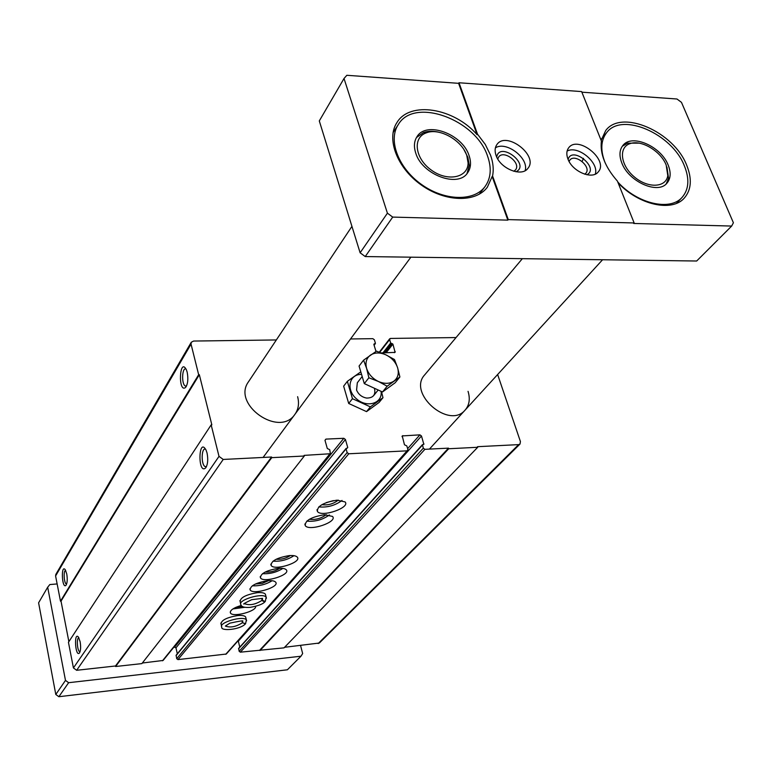 <?xml version="1.0" encoding="UTF-8"?>
<svg xmlns="http://www.w3.org/2000/svg" width="772" height="772" viewBox="0 0 772 772"><rect width="100%" height="100%" fill="white"/><g stroke="black" fill="none" stroke-linecap="round" stroke-linejoin="round"><path stroke-width="1.16" d="M497.631 374.517L520.424 441.555L520.01 444.045L518.63 444.624L477.53 446.689L477.723 447.277L284.048 647.853L240.372 652.176L239.146 651.288L238.644 648.383L422.448 444.653L423.847 444.334L421.483 435.997L238.336 641.156L239.774 647.119M520.01 444.045L319.347 643.018L284.598 647.293M477.723 447.277L448.696 448.744L260 650.516M448.696 448.744L448.503 448.146L259.875 650.024M448.503 448.146L424.88 449.323L423.307 448.175L422.448 444.653M304.303 456.02L271.763 457.651L115.597 666.506L141.874 663.602L304.303 456.02L304.129 455.383L330.435 453.743L329.712 449.661L327.299 448.513L325.012 440.407L325.929 439.104L343.82 438.293L345.422 439.471L347.738 447.519L346.068 448.86L347.139 452.595L348.751 453.782L407.095 450.838L407.925 449.555L406.805 445.907L404.48 444.778L402.231 435.929L419.929 434.848L421.483 435.997M407.761 450.539L226.264 654.038L177.965 659.606L176.72 658.699L176.122 655.235L346.145 448.387M324.443 514.731C311.232 516.96 304.853 520.617 305.287 525.703C309.369 531.647 337.982 521.93 332.529 516.42L324.443 514.731M278.277 568.356C266.301 570.402 260.376 573.596 260.502 577.938C263.715 583.294 290.841 574.86 286.344 569.89C285.177 568.559 282.484 568.047 278.277 568.356M265.645 595.251L265.365 594.141C264.256 592.828 261.573 592.346 257.327 592.684C245.882 594.652 240.16 597.653 240.179 601.687M245.863 617.899L245.621 616.924C244.57 615.651 241.906 615.197 237.631 615.564C226.669 617.465 221.149 620.292 221.062 624.037M336.988 500.169C323.429 502.456 316.916 506.249 317.456 511.537C321.789 517.645 350.797 507.532 345.055 501.897L336.988 500.169M289.259 555.599C276.994 557.693 270.962 560.983 271.155 565.5C274.562 571 302.055 562.277 297.336 557.181C296.139 555.84 293.447 555.309 289.259 555.599M267.643 580.718C255.928 582.715 250.109 585.813 250.176 589.991C253.216 595.212 279.985 587.048 275.691 582.204C274.552 580.891 271.869 580.39 267.643 580.718M241.308 605.412C233.337 607.863 229.728 610.401 230.471 613.026C232.893 617.639 256.989 611.202 255.6 606.319M177.319 653.788L175.987 647.833L173.989 647.013M330.435 453.743L163.104 660.456L142.328 663.023M115.597 666.506L115.491 665.985L76.65 670.289L73.427 667.944L68.447 642.294L211.161 424.88L211.837 424.851L199.33 374.7L61.017 601.137L60.486 601.185L55.594 575.97L55.845 574.397L191.263 342.266L193.589 341.05L276.337 339.95M271.763 457.651L271.599 457.014L115.491 665.985M271.599 457.014L223.214 459.446L219.007 456.368L211.161 424.88M207.031 452.952L206.095 450.173C198.394 435.823 197.603 475.417 205.728 467.851C207.842 464.348 208.276 459.388 207.031 452.952M80.124 641.735L78.57 637.305C73.697 630.57 75.241 657.705 79.458 653.006C80.742 650.69 80.963 646.936 80.124 641.735M68.872 641.648L61.017 601.137M199.33 374.7L198.665 374.719L60.486 601.185M187.171 372.191L186.38 369.788C179.461 356.201 177.869 393.72 185.618 387.419C187.895 383.964 188.416 378.888 187.171 372.191M66.749 573.924L65.359 569.9C60.785 563.29 61.856 589.518 65.987 585.321C67.328 583.034 67.579 579.232 66.749 573.924M198.665 374.719L191.041 344.119L191.263 342.266M350.536 338.966L372.837 338.667L374.372 339.796L375.414 343.222L373.841 344.37M376.003 351.443L373.851 344.399L374.266 343.81M381.397 352.92L395.1 352.379L392.909 344.109L386.068 352.843M456.049 337.557L390.41 338.435L389.599 339.583L390.661 343L392.909 344.109M351.945 226.37L248.516 381.744C231.6 404.432 279.445 437.956 294.923 414.332C298.474 409.285 299.372 403.409 297.616 396.692M522.354 258.668L424.697 374.864C407.298 393.305 449.092 429.734 465.14 410.057C469.376 405.078 470.341 398.844 468.044 391.346M65.63 570.373C63.188 570.431 63.989 583.728 66.46 584.057L66.46 584.057M78.841 637.768C76.283 637.778 77.296 651.549 79.873 651.771L79.873 651.771M186.013 369.026C181.97 366.912 181.323 384.475 185.376 386.029L186.506 386.039M205.632 449.256L205.622 449.246C201.27 446.959 200.903 465.236 205.265 466.645L206.491 466.568M236.02 607.255L242.582 606.493M232.903 608.934L244.917 607.284M255.426 584.008L262.258 583.352L268.56 580.65M252.338 585.794C259.45 586.141 266.041 584.452 272.111 580.727M276.115 559.266C281.288 559.652 286.026 558.407 290.349 555.531M273.056 561.167C280.622 561.659 287.589 559.835 293.939 555.686M326.238 502.611L333.446 500.603M321.876 504.676C327.975 505.467 333.436 503.942 338.261 500.111M318.797 506.886C327.367 507.696 335.116 505.544 342.035 500.43M265.134 572.071C270.441 572.409 275.334 571.145 279.811 568.269M262.528 573.673C269.872 574.088 276.646 572.332 282.861 568.404M309.369 519.286C315.613 520 321.229 518.456 326.228 514.673M306.773 521.139C315.082 521.862 322.628 519.797 329.412 514.943M300.569 645.527L302.653 653.566L300.974 656.21L68.631 682.699L65.485 680.412L47.681 587.231L49.813 584.558L57.138 583.941M344.013 78.493L346.831 75.289L458.616 83.328L477.115 134.724L477.511 134.174L459.002 82.758L581.634 91.588L601.388 141.006C599.892 153.879 605.238 167.254 617.426 181.121L634.15 222.963L508.275 219.605L492.565 175.968L492.15 176.508L507.851 220.136L392.707 217.096L365.233 256.565L360.119 252.791L319.299 120.924L344.013 78.493L387.419 213.178L360.119 252.791M581.866 92.177L676.986 99.009L681.473 102.367L733.4 222.761L731.663 226.061L633.687 223.465L634.15 222.963M508.275 219.605L507.851 220.136M458.616 83.328L459.002 82.758M68.631 682.699L58.875 696.711L287.377 669.787L300.974 656.21M731.663 226.061L696.672 261.013L365.233 256.565M477.511 134.174L485.26 144.403L490.538 155.191C493.183 162.583 493.858 169.502 492.565 175.968M567.912 158.935C566.243 154.4 566.513 150.685 568.694 147.78C578.006 134.81 609.176 160.229 598.252 171.886C592.327 180.069 572.216 171.538 567.912 158.935M496.078 155.462C494.572 151.109 494.842 147.471 496.907 144.547C506.191 130.545 538.933 155.626 527.932 168.306C521.882 177.348 500.266 168.711 496.078 155.462M392.707 217.096L387.419 213.178M47.681 587.231L38.6 602.816L55.796 694.472L65.485 680.412M58.875 696.711L55.796 694.472M618.111 182.858C638.656 205.034 672.142 212.368 684.359 198.008C691.403 189.758 692.175 178.824 686.684 165.198C673.85 131.684 621.518 108.852 605.702 130.545L601.147 140.407M477.115 134.724C454.023 107.955 409.884 100.678 396.924 122.574C386.087 138.815 397.069 167.9 421.194 184.933C445.164 202.177 475.832 202.862 487.354 187.2L492.15 176.508M495.392 147.867C506.191 140.658 529.216 158.299 525.134 170.651M496.724 157.034C499.513 140.649 530.982 164.764 515.976 171.77M497.766 159.003L498.654 156.996C503.73 149.401 521.457 162.979 515.503 169.898L513.805 171.287M567.102 151.09C577.745 144.982 599.217 162.496 595.308 174.105M568.124 159.457C571.927 145.252 600.105 168.238 586.865 174.761M569.089 161.445L569.823 160.132C574.908 153.097 591.786 166.868 585.871 173.227L584.722 174.202M583.478 158.337L582.136 161.473M487.682 156.475C476.131 119.496 414.226 96.77 398.265 124.61C387.824 140.215 398.362 168.142 421.512 184.479C444.508 201.029 473.969 201.685 485.019 186.612C490.886 178.361 491.774 168.325 487.682 156.475M415.732 153.039C413.667 146.641 414.091 141.189 416.996 136.683C426.366 120.673 462.467 134 469.077 155.587C471.383 162.361 470.891 168.113 467.6 172.841C458.047 188.214 421.966 174.646 415.732 153.039M617.764 181.97C637.363 203.837 670.27 211.374 682.149 197.323C688.894 189.42 689.637 178.94 684.388 165.883C672.094 133.72 621.885 111.805 606.686 132.601C600.741 140.301 600.249 150.424 605.2 162.96M621.788 162.892C619.048 155.674 619.414 149.864 622.908 145.454C631.805 133.479 661.112 146.342 668.185 165.111C671.158 172.619 670.743 178.65 666.931 183.205C657.918 194.756 628.562 181.671 621.788 162.892M466.954 173.661L469.279 165.333L467.851 157.276L464.068 149.874M439.683 132.417C433.623 130.835 428.219 130.883 423.461 132.572L416.455 137.561M466.78 155.481C461.868 140.118 439.249 127.467 426.202 132.89C412.258 137.667 415.018 158.714 431.5 170.216C447.741 182.067 468.257 177.666 468.083 162.834L466.78 155.481M639.042 143.148L627.617 143.167L622.271 146.284M666.188 183.958L668.542 178.264L666.94 167.061M666.178 165.015C660.842 151.244 641.513 139.616 630.386 143.534C618.42 146.902 620.254 165.054 634.063 176.691C647.66 188.59 666.12 187.818 667.79 175.601L666.178 165.015M382.98 397.686L379.11 402.434L366.546 411.621L348.693 403.466L343.646 386.174L347.352 381.329L352.457 398.69L370.386 406.883L382.98 397.686L381.455 391.5M360.08 372.355L347.352 381.329M348.693 403.466L352.457 398.69M366.546 411.621L370.386 406.883M362.184 376.504L357.32 382.758L356.567 390.082C358.526 394.521 361.885 397.184 366.652 398.072C373.32 398.014 375.916 394.743 374.43 388.258M361.557 374.391L361.113 374.401C348.809 374.41 345.856 390.121 356.712 399.047C367.289 408.301 382.815 403.235 381.088 391.327M363.583 360.167L359.067 366.053L364.307 383.607L382.487 391.973L395.187 382.748L399.896 376.977L387.168 386.212L378.434 381.493L368.881 377.788L366.623 368.437L363.583 360.167L376.456 351.154L385.894 354.84L394.492 359.54L397.599 367.723L399.896 376.977M368.881 377.788L364.307 383.607M387.168 386.212L382.487 391.973M385.894 354.84C391.732 357.745 395.631 362.039 397.599 367.723C399.172 373.436 397.966 377.884 393.971 381.069C389.648 383.925 384.466 384.07 378.434 381.493C372.5 378.55 368.562 374.198 366.623 368.437C365.108 362.676 366.382 358.237 370.444 355.12C374.806 352.36 379.949 352.264 385.894 354.84M242.08 621.19L242.447 622.714L245.593 623.699L246.364 619.955C243.807 615.197 218.061 622.657 221.786 627.076C220.232 631.428 240.092 629.884 245.477 623.824L242.447 622.714L242.736 621.161C243.788 620.399 239.503 621.064 229.873 623.158L225.347 626.063C230.384 627.926 236.087 626.816 242.447 622.714L242.099 621.19M261.679 598.503L262.123 600.259L265.23 601.417C263.377 603.916 258.369 605.895 250.225 607.352C244.521 607.767 241.424 606.917 240.941 604.794C236.879 600.153 263.271 592.23 266.147 597.238L265.346 601.282L264.4 601.793L262.374 600.79L262.519 598.358L251.682 599.69C244.502 603.202 242.109 604.572 244.521 603.81L244.589 603.723C249.771 605.682 255.619 604.524 262.123 600.259M261.708 598.503L262.142 600.24M518.63 444.624L318.16 643.578M424.88 449.323L240.372 652.176M423.307 448.175L239.146 651.288M422.371 445.145L238.548 648.798M423.925 443.842L423.345 444.479M419.929 434.848L407.645 448.648M402.907 435.62L402.019 436.634M407.095 450.838L225.704 654.318M348.751 453.782L177.965 659.606M347.139 452.595L176.72 658.699M346.068 448.86L176.035 655.64M347.738 447.519L347.197 448.175M345.422 439.471L175.987 647.833M343.82 438.293L174.742 646.936M325.929 439.104L324.993 440.291M329.683 454.1L162.477 660.793M223.214 459.446L76.65 670.289M219.007 456.368L73.427 667.944M191.041 344.119L55.594 575.97M374.999 343.801L374.053 345.045M395.216 351.521L394.289 352.688M392.147 343.55L384.861 352.862M391.423 343.559L384.138 352.872M390.661 343L382.931 352.891M389.599 339.583L379.727 352.293M246.615 620.823L245.621 616.924M266.437 598.223L265.365 594.141M375.356 343.637L374.111 345.267M389.715 338.754L379.313 352.148M186.525 386L185.376 386.029M206.471 466.587L205.265 466.645M230.23 612.022L230.471 613.026M249.887 588.833L250.176 589.991M270.808 564.168L271.155 565.5M316.964 509.742L317.456 511.537M260.183 576.694L260.502 577.938M304.843 524.034L305.287 525.703M429.435 449.101L602.575 259.749M263.107 457.439L410.887 257.173M479.238 194.235L485.019 186.612M393.044 132.659L398.265 124.61M676.552 203.325L682.149 197.323M601.494 138.912L606.686 132.601M426.202 132.89L423.461 132.572M468.083 162.834L469.279 165.333M630.386 143.534L627.617 143.167M667.79 175.601L668.542 178.264M378.174 389.985L373.6 395.66M220.84 623.101L221.564 626.14M239.909 600.606L240.671 603.723"/></g></svg>
